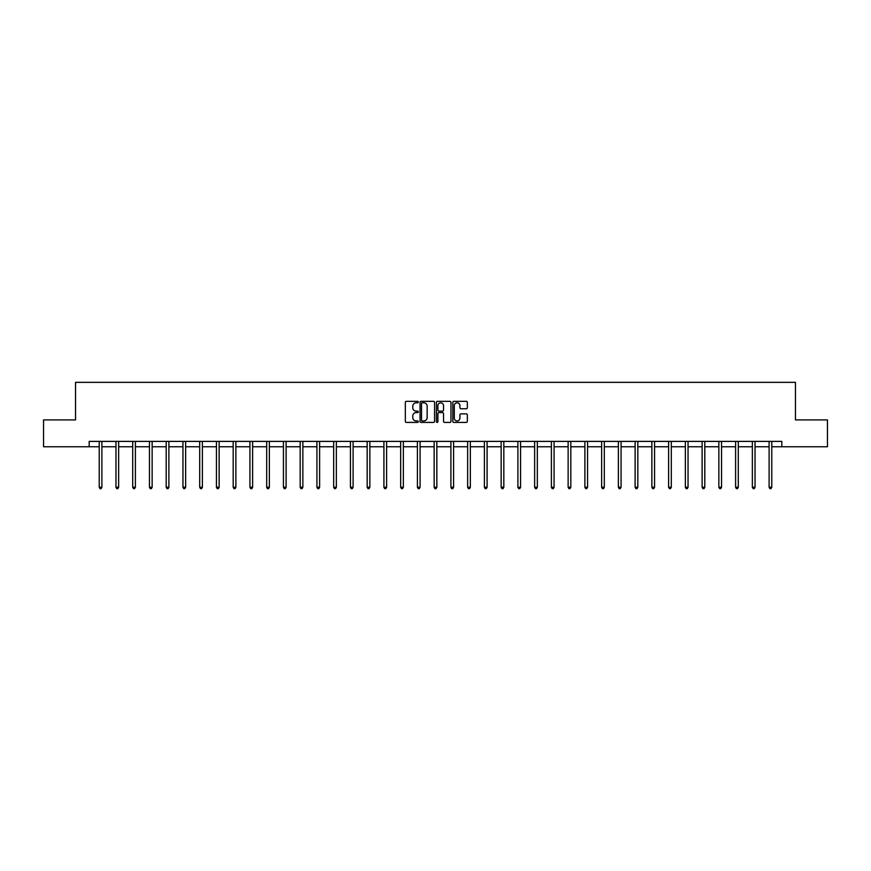 <?xml version="1.0" encoding="UTF-8"?>
<svg xmlns="http://www.w3.org/2000/svg" width="871" height="871" viewBox="0 0 871 871"><rect width="100%" height="100%" fill="white"/><g stroke="black" fill="none" stroke-linecap="round" stroke-linejoin="round"><path stroke-width="1.31" d="M418.32 402.075A0.74 0.74 0 0 0 417.59 401.335L406.387 401.335A1.056 1.056 0 0 0 405.342 402.391L405.342 421.357A1.056 1.056 0 0 0 406.387 422.413L417.59 422.413A0.74 0.74 0 0 0 418.32 421.673A0.74 0.74 0 0 0 417.59 420.933L416.142 420.933A3.375 3.375 0 0 1 412.767 417.557L412.767 415.979A3.375 3.375 0 0 1 416.142 412.604L417.59 412.604A0.74 0.74 0 0 0 418.32 411.874A0.74 0.74 0 0 0 417.59 411.134L416.142 411.134A3.375 3.375 0 0 1 412.767 407.759L412.767 406.18A3.375 3.375 0 0 1 416.142 402.805L417.59 402.805A0.74 0.74 0 0 0 418.32 402.075M466.301 408.76A1.056 1.056 0 0 0 467.346 407.704L467.346 402.391A1.056 1.056 0 0 0 466.301 401.335L453.856 401.335A1.056 1.056 0 0 0 452.811 402.391L452.811 421.357A1.056 1.056 0 0 0 453.856 422.413L466.301 422.413A1.056 1.056 0 0 0 467.346 421.357L467.346 414.923A1.056 1.056 0 0 0 466.301 413.877L460.977 413.877A1.056 1.056 0 0 0 459.921 414.923L459.921 418.113A2.82 2.82 0 0 1 457.101 420.933A2.82 2.82 0 0 1 454.281 418.113L454.281 405.625A2.82 2.82 0 0 1 457.101 402.805A2.82 2.82 0 0 1 459.921 405.625L459.921 407.704A1.056 1.056 0 0 0 460.977 408.76L466.301 408.76M89.18 446.758L43.55 446.758L43.55 419.92L75.537 419.92L75.537 382.347L795.463 382.347L795.463 419.92L827.45 419.92L827.45 446.758L781.82 446.758L781.82 441.39L89.18 441.39L89.18 446.758L99.218 446.758M434.575 402.391A1.056 1.056 0 0 0 433.529 401.335L421.085 401.335A1.056 1.056 0 0 0 420.04 402.391L420.04 421.357A1.056 1.056 0 0 0 421.085 422.413L433.529 422.413A1.056 1.056 0 0 0 434.575 421.357L434.575 402.391M437.471 401.335L449.915 401.335A1.056 1.056 0 0 1 450.96 402.391L450.96 421.357A1.056 1.056 0 0 1 449.915 422.413L444.591 422.413A1.056 1.056 0 0 1 443.535 421.357L443.535 413.66A1.056 1.056 0 0 0 442.479 412.604L438.951 412.604A1.056 1.056 0 0 0 437.895 413.66L437.895 421.673A0.74 0.74 0 0 1 437.155 422.413A0.74 0.74 0 0 1 436.425 421.673L436.425 402.391A1.056 1.056 0 0 1 437.471 401.335M101.896 446.758L115.963 446.758M118.641 446.758L132.708 446.758M135.386 446.758L149.453 446.758M152.142 446.758L166.198 446.758M168.887 446.758L182.954 446.758M185.632 446.758L199.699 446.758M202.377 446.758L216.444 446.758M219.133 446.758L233.188 446.758M235.878 446.758L249.933 446.758M252.623 446.758L266.689 446.758M269.368 446.758L283.434 446.758M286.113 446.758L300.179 446.758M302.868 446.758L316.924 446.758M319.613 446.758L333.669 446.758M336.358 446.758L350.425 446.758M353.103 446.758L367.17 446.758M369.848 446.758L383.915 446.758M386.604 446.758L400.66 446.758M403.349 446.758L417.416 446.758M420.094 446.758L434.161 446.758M436.839 446.758L450.906 446.758M453.584 446.758L467.651 446.758M470.34 446.758L484.396 446.758M487.085 446.758L501.152 446.758M503.83 446.758L517.897 446.758M520.575 446.758L534.642 446.758M537.331 446.758L551.387 446.758M554.076 446.758L568.132 446.758M570.821 446.758L584.887 446.758M587.566 446.758L601.632 446.758M604.311 446.758L618.377 446.758M621.067 446.758L635.122 446.758M637.812 446.758L651.867 446.758M654.557 446.758L668.623 446.758M671.301 446.758L685.368 446.758M688.046 446.758L702.113 446.758M704.802 446.758L718.858 446.758M721.547 446.758L735.614 446.758M738.292 446.758L752.359 446.758M755.037 446.758L769.104 446.758M771.782 446.758L781.82 446.758M422.25 402.805A0.74 0.74 0 0 0 421.51 403.545L421.51 420.192A0.74 0.74 0 0 0 422.25 420.933L423.774 420.933A3.375 3.375 0 0 0 427.149 417.557L427.149 406.18A3.375 3.375 0 0 0 423.774 402.805L422.25 402.805M443.535 405.679A2.82 2.82 0 0 0 440.715 402.859A2.82 2.82 0 0 0 437.895 405.679L437.895 410.078A1.056 1.056 0 0 0 438.951 411.134L442.479 411.134A1.056 1.056 0 0 0 443.535 410.078L443.535 405.679M102.038 441.39L101.972 441.553A1.078 1.078 0 0 0 101.896 441.956L101.896 487.259L99.218 487.259L99.218 441.956A1.078 1.078 0 0 0 99.131 441.553L99.076 441.39M101.896 487.259L101.09 488.653L100.023 488.653L99.218 487.259M118.783 441.39L118.717 441.553A1.078 1.078 0 0 0 118.641 441.956L118.641 487.259L115.963 487.259L115.963 441.956A1.078 1.078 0 0 0 115.887 441.553L115.821 441.39M118.641 487.259L117.835 488.653L116.768 488.653L115.963 487.259M135.528 441.39L135.473 441.553A1.078 1.078 0 0 0 135.386 441.956L135.386 487.259L132.708 487.259L132.708 441.956A1.078 1.078 0 0 0 132.632 441.553L132.566 441.39M135.386 487.259L134.591 488.653L133.513 488.653L132.708 487.259M152.283 441.39L152.218 441.553A1.078 1.078 0 0 0 152.142 441.956L152.142 487.259L149.453 487.259L149.453 441.956A1.078 1.078 0 0 0 149.376 441.553L149.311 441.39M152.142 487.259L151.336 488.653L150.258 488.653L149.453 487.259M169.028 441.39L168.963 441.553A1.078 1.078 0 0 0 168.887 441.956L168.887 487.259L166.198 487.259L166.198 441.956A1.078 1.078 0 0 0 166.121 441.553L166.056 441.39M168.887 487.259L168.081 488.653L167.003 488.653L166.198 487.259M185.773 441.39L185.708 441.553A1.078 1.078 0 0 0 185.632 441.956L185.632 487.259L182.954 487.259L182.954 441.956A1.078 1.078 0 0 0 182.866 441.553L182.812 441.39M185.632 487.259L184.826 488.653L183.759 488.653L182.954 487.259M202.518 441.39L202.453 441.553A1.078 1.078 0 0 0 202.377 441.956L202.377 487.259L199.699 487.259L199.699 441.956A1.078 1.078 0 0 0 199.622 441.553L199.557 441.39M202.377 487.259L201.571 488.653L200.504 488.653L199.699 487.259M219.263 441.39L219.209 441.553A1.078 1.078 0 0 0 219.133 441.956L219.133 487.259L216.444 487.259L216.444 441.956A1.078 1.078 0 0 0 216.367 441.553L216.302 441.39M219.133 487.259L218.327 488.653L217.249 488.653L216.444 487.259M236.019 441.39L235.954 441.553A1.078 1.078 0 0 0 235.878 441.956L235.878 487.259L233.188 487.259L233.188 441.956A1.078 1.078 0 0 0 233.112 441.553L233.047 441.39M235.878 487.259L235.072 488.653L233.994 488.653L233.188 487.259M252.764 441.39L252.699 441.553A1.078 1.078 0 0 0 252.623 441.956L252.623 487.259L249.933 487.259L249.933 441.956A1.078 1.078 0 0 0 249.857 441.553L249.803 441.39M252.623 487.259L251.817 488.653L250.739 488.653L249.933 487.259M269.509 441.39L269.444 441.553A1.078 1.078 0 0 0 269.368 441.956L269.368 487.259L266.689 487.259L266.689 441.956A1.078 1.078 0 0 0 266.613 441.553L266.548 441.39M269.368 487.259L268.562 488.653L267.495 488.653L266.689 487.259M286.254 441.39L286.2 441.553A1.078 1.078 0 0 0 286.113 441.956L286.113 487.259L283.434 487.259L283.434 441.956A1.078 1.078 0 0 0 283.358 441.553L283.293 441.39M286.113 487.259L285.307 488.653L284.24 488.653L283.434 487.259M303.01 441.39L302.945 441.553A1.078 1.078 0 0 0 302.868 441.956L302.868 487.259L300.179 487.259L300.179 441.956A1.078 1.078 0 0 0 300.103 441.553L300.038 441.39M302.868 487.259L302.063 488.653L300.985 488.653L300.179 487.259M319.755 441.39L319.69 441.553A1.078 1.078 0 0 0 319.613 441.956L319.613 487.259L316.924 487.259L316.924 441.956A1.078 1.078 0 0 0 316.848 441.553L316.783 441.39M319.613 487.259L318.808 488.653L317.73 488.653L316.924 487.259M336.5 441.39L336.435 441.553A1.078 1.078 0 0 0 336.358 441.956L336.358 487.259L333.669 487.259L333.669 441.956A1.078 1.078 0 0 0 333.593 441.553L333.539 441.39M336.358 487.259L335.553 488.653L334.475 488.653L333.669 487.259M353.245 441.39L353.18 441.553A1.078 1.078 0 0 0 353.103 441.956L353.103 487.259L350.425 487.259L350.425 441.956A1.078 1.078 0 0 0 350.349 441.553L350.284 441.39M353.103 487.259L352.298 488.653L351.231 488.653L350.425 487.259M369.99 441.39L369.935 441.553A1.078 1.078 0 0 0 369.848 441.956L369.848 487.259L367.17 487.259L367.17 441.956A1.078 1.078 0 0 0 367.094 441.553L367.029 441.39M369.848 487.259L369.043 488.653L367.976 488.653L367.17 487.259M386.746 441.39L386.68 441.553A1.078 1.078 0 0 0 386.604 441.956L386.604 487.259L383.915 487.259L383.915 441.956A1.078 1.078 0 0 0 383.839 441.553L383.773 441.39M386.604 487.259L385.799 488.653L384.721 488.653L383.915 487.259M403.491 441.39L403.425 441.553A1.078 1.078 0 0 0 403.349 441.956L403.349 487.259L400.66 487.259L400.66 441.956A1.078 1.078 0 0 0 400.584 441.553L400.518 441.39M403.349 487.259L402.544 488.653L401.466 488.653L400.66 487.259M420.236 441.39L420.17 441.553A1.078 1.078 0 0 0 420.094 441.956L420.094 487.259L417.416 487.259L417.416 441.956A1.078 1.078 0 0 0 417.329 441.553L417.274 441.39M420.094 487.259L419.289 488.653L418.211 488.653L417.416 487.259M436.981 441.39L436.915 441.553A1.078 1.078 0 0 0 436.839 441.956L436.839 487.259L434.161 487.259L434.161 441.956A1.078 1.078 0 0 0 434.085 441.553L434.019 441.39M436.839 487.259L436.033 488.653L434.967 488.653L434.161 487.259M453.726 441.39L453.671 441.553A1.078 1.078 0 0 0 453.584 441.956L453.584 487.259L450.906 487.259L450.906 441.956A1.078 1.078 0 0 0 450.83 441.553L450.764 441.39M453.584 487.259L452.789 488.653L451.711 488.653L450.906 487.259M470.482 441.39L470.416 441.553A1.078 1.078 0 0 0 470.34 441.956L470.34 487.259L467.651 487.259L467.651 441.956A1.078 1.078 0 0 0 467.575 441.553L467.509 441.39M470.34 487.259L469.534 488.653L468.456 488.653L467.651 487.259M487.227 441.39L487.161 441.553A1.078 1.078 0 0 0 487.085 441.956L487.085 487.259L484.396 487.259L484.396 441.956A1.078 1.078 0 0 0 484.32 441.553L484.254 441.39M487.085 487.259L486.279 488.653L485.201 488.653L484.396 487.259M503.971 441.39L503.906 441.553A1.078 1.078 0 0 0 503.83 441.956L503.83 487.259L501.152 487.259L501.152 441.956A1.078 1.078 0 0 0 501.065 441.553L501.01 441.39M503.83 487.259L503.024 488.653L501.957 488.653L501.152 487.259M520.716 441.39L520.651 441.553A1.078 1.078 0 0 0 520.575 441.956L520.575 487.259L517.897 487.259L517.897 441.956A1.078 1.078 0 0 0 517.82 441.553L517.755 441.39M520.575 487.259L519.769 488.653L518.702 488.653L517.897 487.259M537.461 441.39L537.407 441.553A1.078 1.078 0 0 0 537.331 441.956L537.331 487.259L534.642 487.259L534.642 441.956A1.078 1.078 0 0 0 534.565 441.553L534.5 441.39M537.331 487.259L536.525 488.653L535.447 488.653L534.642 487.259M554.217 441.39L554.152 441.553A1.078 1.078 0 0 0 554.076 441.956L554.076 487.259L551.387 487.259L551.387 441.956A1.078 1.078 0 0 0 551.31 441.553L551.245 441.39M554.076 487.259L553.27 488.653L552.192 488.653L551.387 487.259M570.962 441.39L570.897 441.553A1.078 1.078 0 0 0 570.821 441.956L570.821 487.259L568.132 487.259L568.132 441.956A1.078 1.078 0 0 0 568.055 441.553L567.99 441.39M570.821 487.259L570.015 488.653L568.937 488.653L568.132 487.259M587.707 441.39L587.642 441.553A1.078 1.078 0 0 0 587.566 441.956L587.566 487.259L584.887 487.259L584.887 441.956A1.078 1.078 0 0 0 584.8 441.553L584.746 441.39M587.566 487.259L586.76 488.653L585.693 488.653L584.887 487.259M604.452 441.39L604.387 441.553A1.078 1.078 0 0 0 604.311 441.956L604.311 487.259L601.632 487.259L601.632 441.956A1.078 1.078 0 0 0 601.556 441.553L601.491 441.39M604.311 487.259L603.505 488.653L602.438 488.653L601.632 487.259M621.197 441.39L621.143 441.553A1.078 1.078 0 0 0 621.067 441.956L621.067 487.259L618.377 487.259L618.377 441.956A1.078 1.078 0 0 0 618.301 441.553L618.236 441.39M621.067 487.259L620.261 488.653L619.183 488.653L618.377 487.259M637.953 441.39L637.888 441.553A1.078 1.078 0 0 0 637.812 441.956L637.812 487.259L635.122 487.259L635.122 441.956A1.078 1.078 0 0 0 635.046 441.553L634.981 441.39M637.812 487.259L637.006 488.653L635.928 488.653L635.122 487.259M654.698 441.39L654.633 441.553A1.078 1.078 0 0 0 654.557 441.956L654.557 487.259L651.867 487.259L651.867 441.956A1.078 1.078 0 0 0 651.791 441.553L651.737 441.39M654.557 487.259L653.751 488.653L652.673 488.653L651.867 487.259M671.443 441.39L671.378 441.553A1.078 1.078 0 0 0 671.301 441.956L671.301 487.259L668.623 487.259L668.623 441.956A1.078 1.078 0 0 0 668.547 441.553L668.482 441.39M671.301 487.259L670.496 488.653L669.429 488.653L668.623 487.259M688.188 441.39L688.134 441.553A1.078 1.078 0 0 0 688.046 441.956L688.046 487.259L685.368 487.259L685.368 441.956A1.078 1.078 0 0 0 685.292 441.553L685.227 441.39M688.046 487.259L687.241 488.653L686.174 488.653L685.368 487.259M704.944 441.39L704.879 441.553A1.078 1.078 0 0 0 704.802 441.956L704.802 487.259L702.113 487.259L702.113 441.956A1.078 1.078 0 0 0 702.037 441.553L701.972 441.39M704.802 487.259L703.997 488.653L702.919 488.653L702.113 487.259M721.689 441.39L721.624 441.553A1.078 1.078 0 0 0 721.547 441.956L721.547 487.259L718.858 487.259L718.858 441.956A1.078 1.078 0 0 0 718.782 441.553L718.717 441.39M721.547 487.259L720.742 488.653L719.664 488.653L718.858 487.259M738.434 441.39L738.368 441.553A1.078 1.078 0 0 0 738.292 441.956L738.292 487.259L735.614 487.259L735.614 441.956A1.078 1.078 0 0 0 735.527 441.553L735.472 441.39M738.292 487.259L737.487 488.653L736.409 488.653L735.614 487.259M755.179 441.39L755.113 441.553A1.078 1.078 0 0 0 755.037 441.956L755.037 487.259L752.359 487.259L752.359 441.956A1.078 1.078 0 0 0 752.283 441.553L752.217 441.39M755.037 487.259L754.232 488.653L753.165 488.653L752.359 487.259M771.924 441.39L771.869 441.553A1.078 1.078 0 0 0 771.782 441.956L771.782 487.259L769.104 487.259L769.104 441.956A1.078 1.078 0 0 0 769.028 441.553L768.962 441.39M771.782 487.259L770.977 488.653L769.91 488.653L769.104 487.259"/></g></svg>
